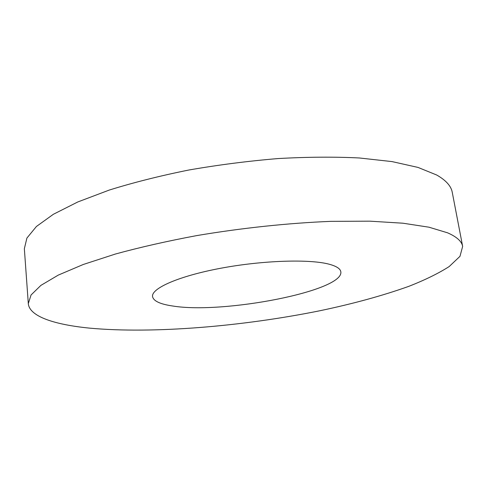 <?xml version="1.0" encoding="UTF-8"?>
<svg xmlns="http://www.w3.org/2000/svg" width="487" height="487" viewBox="0 0 487 487"><rect width="100%" height="100%" fill="white"/><g stroke="black" fill="none" stroke-linecap="round" stroke-linejoin="round"><path stroke-width="0.73" d="M462.65 246.416L452.271 192.389C451.157 186.083 445.952 180.281 436.656 174.991L418.004 167.418L392.059 161.599L359.315 157.971C334.423 156.735 307.376 156.93 278.174 158.555C248.309 161.033 218.547 164.85 188.889 170.006C160.004 175.831 133.468 182.515 109.283 190.058L77.804 201.959L53.375 214.28L36.434 226.473L26.901 238.076L24.35 248.723L28.307 303.602L31.058 294.976L40.902 285.382L58.294 275.094L83.295 264.478L115.48 254.007C140.189 247.244 167.278 241.108 196.736 235.598C241.881 227.971 288.657 223.034 330.947 221.354L369.925 221.171L402.956 223.21L428.992 227.204L447.565 232.816C456.751 236.828 461.779 241.363 462.65 246.416L459.972 256.339L449.184 266.553C438.525 273.365 425.09 279.952 408.873 286.319C382.709 295.67 352.923 303.839 319.527 310.822C242.118 326.454 153.101 333.936 89.894 328.159C54.83 324.732 29.403 316.58 28.307 303.602M172.903 306.031C160.223 304.217 153.442 301.063 152.547 296.565C151.22 288.353 178.802 276.068 220.921 268.215C262.968 260.326 310.17 258.92 329.468 264.295C336.572 266.255 340.358 268.745 340.821 271.783C344.041 291.068 223.283 314.292 172.903 306.031"/></g></svg>
